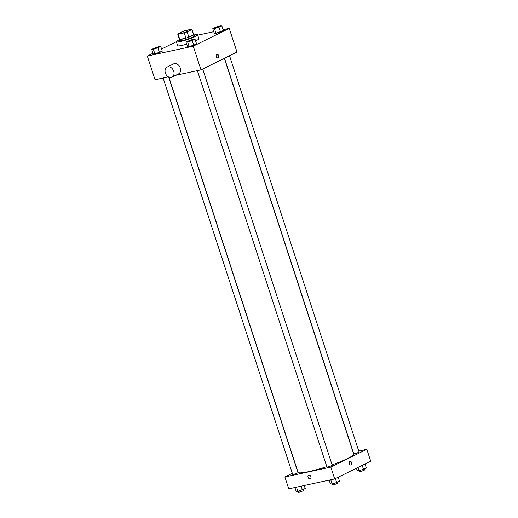 <?xml version="1.0" encoding="UTF-8"?>
<svg xmlns="http://www.w3.org/2000/svg" width="518" height="518" viewBox="0 0 518 518"><rect width="100%" height="100%" fill="white"/><g stroke="black" fill="none" stroke-linecap="round" stroke-linejoin="round"><path stroke-width="0.78" d="M188.105 30.083A5.575 0.686 161.9 0 1 190.138 29.966A5.575 0.686 161.9 0 1 185.049 32.349A5.575 0.686 161.9 0 1 179.532 33.43A5.575 0.686 161.9 0 1 182.414 31.838A5.575 0.686 161.9 0 1 188.105 30.083M182.537 31.527L177.739 33.897A7.492 0.919 161.9 0 0 177.713 34.026A7.492 0.919 161.9 0 0 178.088 34.182L184.22 32.861A7.492 0.919 161.9 0 0 187.134 31.876L191.932 29.5A7.492 0.919 161.9 0 0 191.951 29.371A7.492 0.919 161.9 0 0 191.582 29.222L185.45 30.543A7.492 0.919 161.9 0 0 182.537 31.527M187.134 31.876L188.856 37.134L193.654 34.764L191.932 29.5M191.951 29.371L193.674 34.635A7.492 0.919 161.9 0 1 193.654 34.764M188.856 37.134A7.492 0.919 161.9 0 1 185.936 38.118L184.22 32.861M177.713 34.026L179.435 39.29A7.492 0.919 161.9 0 0 179.811 39.439L185.936 38.118M179.37 39.096A7.666 0.939 -18.1 0 0 179.267 39.342A7.666 0.939 -18.1 0 0 184.311 38.623A7.666 0.939 -18.1 0 0 192.295 35.723A7.666 0.939 -18.1 0 0 193.842 34.576A7.666 0.939 -18.1 0 0 193.609 34.441M193.842 34.576L194.276 35.897A7.666 0.939 161.9 0 1 192.728 37.037A7.666 0.939 161.9 0 1 184.745 39.938A7.666 0.939 161.9 0 1 179.694 40.657L179.267 39.342M179.811 39.439L178.088 34.182M193.965 34.952A11.156 1.366 161.9 0 1 197.585 34.81A11.156 1.366 161.9 0 1 187.406 39.575A11.156 1.366 161.9 0 1 176.379 41.744A11.156 1.366 161.9 0 1 179.383 39.718M197.585 34.81L198.88 38.759A11.156 1.366 161.9 0 1 195.59 40.909M186.655 44.16A11.156 1.366 161.9 0 1 177.674 45.688L176.379 41.744M185.93 41.932L187.432 46.536L189.148 46.562L193.7 45.189L196.536 43.79L195.027 39.187L193.311 39.161L185.93 41.932L187.645 41.958L192.197 40.585L195.027 39.187M151.677 49.314L153.186 53.917L154.901 53.943L162.283 51.165L160.781 46.562L159.065 46.536L151.677 49.314L153.393 49.34L160.781 46.562M152.972 53.263L147.306 56.067L193.253 46.167L229.241 28.38L223.096 29.707M213.753 31.715L197.708 35.172M176.373 41.699L161.577 49.009M212.762 28.678L214.264 33.281L215.98 33.307L223.362 30.53L221.859 25.926L220.144 25.9L215.592 27.273L212.762 28.678L214.478 28.704L221.859 25.926M175.673 75.298L200.99 69.846L236.979 52.059L229.241 28.38M200.99 69.846L193.253 46.167M218.499 55.465A1.917 1.23 -102.2 0 1 217.78 57.893A1.917 1.23 -102.2 0 1 216.168 56.281A1.917 1.23 -102.2 0 1 216.971 54.144A1.917 1.23 -102.2 0 1 218.499 55.465M147.306 56.067L155.044 79.74L168.415 76.865M167.068 67.107L173.614 63.876A5.575 4.215 63.7 0 1 174.365 63.61A5.575 4.215 63.7 0 1 180.076 67.482A5.575 4.215 63.7 0 1 178.555 73.873L172.008 77.111A5.575 4.215 63.7 0 1 165.76 73.977A5.575 4.215 63.7 0 1 167.068 67.107A5.575 4.215 63.7 0 1 167.819 66.848A5.575 4.215 63.7 0 1 173.536 70.72A5.575 4.215 63.7 0 1 172.008 77.111M216.718 54.248A1.917 1.23 -102.2 0 1 217.974 55.575A1.917 1.23 -102.2 0 1 217.502 57.906M224.339 58.307L353.69 454.059A29.28 3.587 161.9 0 1 332.083 464.827M326.806 466.621A29.28 3.587 161.9 0 1 298.025 472.254L168.862 77.085M202.706 68.998L332.219 465.229A2.791 0.343 161.9 0 1 329.675 466.42A2.791 0.343 161.9 0 1 326.916 466.964L197.371 70.623M229.539 55.737L359.045 451.974A2.791 0.343 161.9 0 1 356.501 453.166A2.791 0.343 161.9 0 1 353.749 453.703L224.488 58.236M168.661 76.988L297.967 472.61A2.791 0.343 161.9 0 1 295.422 473.802A2.791 0.343 161.9 0 1 292.664 474.339L163.125 78.004M292.333 473.322L284.887 477L330.834 467.1L366.822 449.313L358.747 451.055M284.887 477L288.759 488.837L334.706 478.943L330.834 467.1M334.706 478.943L370.694 461.156L366.822 449.313M350.038 461.266A1.917 1.23 -102.2 0 1 351.567 462.587A1.917 1.23 -102.2 0 1 350.848 465.015A1.917 1.23 -102.2 0 1 349.236 463.403A1.917 1.23 -102.2 0 1 350.038 461.266A1.917 1.23 -102.2 0 1 351.567 462.587A1.917 1.23 -102.2 0 1 350.841 465.015M308.883 475.174A1.917 1.45 63.7 0 1 310.845 476.502A1.917 1.45 63.7 0 1 310.321 478.703A1.917 1.45 63.7 0 1 308.171 477.622A1.917 1.45 63.7 0 1 308.624 475.265A1.917 1.45 63.7 0 1 308.883 475.174M310.321 478.703A1.917 1.45 63.7 0 1 308.171 477.622A1.917 1.45 63.7 0 1 308.624 475.265M294.904 487.516L296.141 491.291L297.856 491.317L305.238 488.545L304.247 485.502M297.856 491.317L296.503 487.173M302.408 489.944L301.172 486.162M303.464 489.419L303.768 490.365A2.791 0.343 161.9 0 1 301.223 491.556A2.791 0.343 161.9 0 1 298.472 492.1L298.18 491.219M356.423 468.207L357.219 470.655L358.935 470.681L363.487 469.308L366.323 467.903L365.028 463.953M358.935 470.681L357.893 467.482M363.487 469.308L362.192 465.352M364.542 468.784L364.853 469.729A2.791 0.343 161.9 0 1 362.309 470.92A2.791 0.343 161.9 0 1 359.55 471.464L359.265 470.584M329.157 480.134L330.393 483.916L332.109 483.941L336.655 482.569L339.491 481.164L338.196 477.214M332.109 483.941L330.749 479.791M336.655 482.569L335.366 478.613M337.71 482.044L338.021 482.99A2.791 0.343 161.9 0 1 335.476 484.181A2.791 0.343 161.9 0 1 332.718 484.725L332.433 483.844M158.877 47.073L158.877 47.06A2.791 0.343 161.9 0 1 158.877 47.073A2.791 0.343 161.9 0 1 156.332 48.265A2.791 0.343 161.9 0 1 153.581 48.802A2.791 0.343 161.9 0 1 153.574 48.802A2.791 0.343 161.9 0 1 155.018 47.999A2.791 0.343 161.9 0 1 157.861 47.119A2.791 0.343 161.9 0 1 158.877 47.06A2.791 0.343 161.9 0 1 156.332 48.252A2.791 0.343 161.9 0 1 153.574 48.796L153.574 48.796M153.186 53.917L154.901 53.943L153.393 49.34M154.901 53.943L159.447 52.564L157.945 47.96M159.447 52.564L162.283 51.165M219.962 26.431L219.956 26.424A2.791 0.343 161.9 0 1 219.962 26.431A2.791 0.343 161.9 0 1 217.418 27.622A2.791 0.343 161.9 0 1 214.659 28.166A2.791 0.343 161.9 0 1 214.659 28.16A2.791 0.343 161.9 0 1 216.097 27.357A2.791 0.343 161.9 0 1 218.939 26.483A2.791 0.343 161.9 0 1 219.956 26.424A2.791 0.343 161.9 0 1 217.411 27.616A2.791 0.343 161.9 0 1 214.653 28.153L214.653 28.153M214.264 33.281L215.98 33.307L214.478 28.704M215.98 33.307L220.532 31.928L219.023 27.325M220.532 31.928L223.362 30.53M193.13 39.692L193.13 39.685A2.791 0.343 161.9 0 1 193.13 39.692A2.791 0.343 161.9 0 1 190.585 40.883A2.791 0.343 161.9 0 1 187.827 41.427A2.791 0.343 161.9 0 1 187.827 41.421A2.791 0.343 161.9 0 1 189.264 40.618A2.791 0.343 161.9 0 1 192.113 39.744A2.791 0.343 161.9 0 1 193.13 39.685A2.791 0.343 161.9 0 1 190.585 40.877A2.791 0.343 161.9 0 1 187.827 41.414L187.827 41.427M187.432 46.536L189.148 46.562L187.645 41.958M189.148 46.562L193.7 45.189L192.197 40.585M193.7 45.189L196.536 43.79"/></g></svg>
